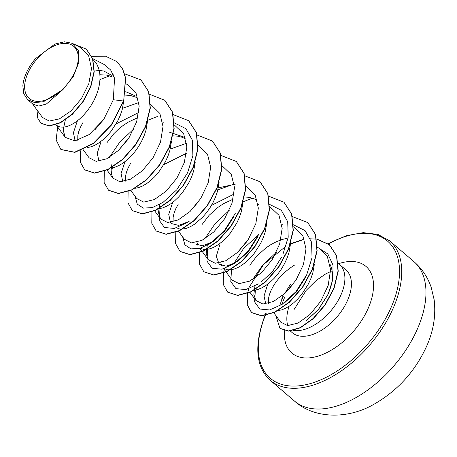 <?xml version="1.0" encoding="UTF-8"?>
<svg xmlns="http://www.w3.org/2000/svg" width="457" height="457" viewBox="0 0 457 457"><rect width="100%" height="100%" fill="white"/><g stroke="black" fill="none" stroke-linecap="round" stroke-linejoin="round"><path stroke-width="0.69" d="M75.222 71.155A34.269 19.668 130.5 0 1 39.028 101.357A34.269 19.668 130.5 0 1 27.677 73.594A34.269 19.668 130.5 0 1 63.871 43.386A34.269 19.668 130.5 0 1 75.222 71.155M283.266 296.347L281.689 300.009L282.397 295.273M329.851 264.003C333.079 270.401 333.336 278.21 330.628 287.424L328.4 293.514M293.371 330.468A41.273 23.684 -49.5 0 0 341.236 294.291A41.273 23.684 -49.5 0 0 339.431 264.397A41.273 23.684 -49.5 0 0 338.231 263.478M290.566 284.134L284.517 293.822M284.5 297.678L281.843 304.311M308.526 269.093L306.796 274.297M293.503 224.827L305.087 230.614L311.548 242.136L312.034 257.634L306.744 274.674L305.482 277.428L296.325 292.046L284.871 302.523M265.757 303.934L264.032 296.05L267.488 284.922M314.427 263.923L312.834 272.778L310.914 278.462L308.366 284.043L301.746 294.342L297.89 298.809L293.834 302.683L289.698 305.859L285.614 308.269L281.712 309.869L277.456 310.669M268.419 303.414L268.465 298.655L269.413 294.565L271.144 290.166L273.623 285.591C278.696 277.399 285.796 270.487 294.936 264.86M92.942 59.381L96.804 64.134L98.666 68.31L99.757 73.034L100.06 78.198L99.586 83.671L98.364 89.321L96.438 95.005L93.891 100.586L90.806 105.921L87.276 110.885L83.42 115.358L79.358 119.226L75.222 122.402L71.143 124.812L67.242 126.412L63.643 127.166L60.473 127.069L57.822 126.138L55.977 124.732M75.114 140.865L73.411 132.747L77.222 121.368M123.784 100.82L122.19 109.703L120.271 115.387L117.723 120.968L111.102 131.268L107.252 135.74L103.191 139.608L99.055 142.784L94.97 145.2L91.069 146.794L87.384 147.56M77.776 140.345L77.821 135.586L78.775 131.496L80.501 127.097L82.98 122.522M98.946 161.247L97.244 153.146L101.003 141.841M147.68 120.214L146.023 130.091L144.104 135.775L141.556 141.35L138.465 146.691L134.935 151.655L131.079 156.123L127.017 159.996L122.882 163.172L118.803 165.583L114.901 167.182L111.211 167.942M122.779 181.629L121.065 173.563L124.795 162.292M171.444 141.619L169.85 150.473L167.93 156.157L165.383 161.738L158.768 172.038L154.912 176.511L150.85 180.378L146.714 183.554L142.63 185.965L138.734 187.564L135.044 188.324M125.435 181.109L125.481 176.356L126.435 172.266L128.16 167.862L130.639 163.286M195.276 162.007L193.682 170.855L191.763 176.539L189.215 182.12L182.594 192.42L178.738 196.893L174.683 200.76L170.547 203.936L166.462 206.353L162.561 207.946L158.87 208.712M188.29 221.776L178.578 225.392L171.535 223.582M170.438 222.399L168.73 214.339L172.443 203.085M219.103 182.389L217.515 191.243L215.595 196.927L213.042 202.502L209.957 207.844L206.427 212.808L202.571 217.275L194.374 224.324L190.295 226.735L186.393 228.334L182.703 229.094M182.137 229.134L179.624 228.986L176.602 227.832M173.094 221.879L173.14 217.121L174.094 213.031L175.825 208.632L178.299 204.056M233.99 216.275L224.821 230.911L213.379 241.37L210.683 243.158L200.023 248.34L191.009 248.894L184.919 244.889L182.68 236.966M212.122 242.159L202.417 245.775L195.368 243.964M242.935 202.771L241.342 211.625L239.422 217.309L236.875 222.89L230.259 233.19L226.404 237.657L222.342 241.53L218.206 244.706L214.122 247.117L210.22 248.717L206.535 249.476M205.964 249.516L203.451 249.373L200.434 248.22M197.892 245.375L196.927 242.261M257.822 236.652L248.654 251.287L237.212 261.752M235.955 262.541L226.249 266.157L219.2 264.352L216.31 256.251L220.103 243.855M266.768 223.153L265.174 232.007L263.255 237.691L260.707 243.273L254.086 253.572L250.23 258.045L246.174 261.912L242.033 265.089L237.954 267.505L234.053 269.099L230.362 269.858M229.797 269.898L227.283 269.756L224.267 268.602M221.725 265.757L220.754 262.644M281.649 257.04L272.503 271.652L261.038 282.135M290.595 243.541L289.001 252.39L287.082 258.079L284.534 263.655L281.449 268.996L277.919 273.96L274.063 278.427L270.001 282.295L265.865 285.471L261.781 287.887L257.885 289.481L254.195 290.246M94.313 69.938L103.705 70.995L111.359 75.131M99.952 74.777L106.407 75.022L112.873 77.096M125.744 91.691L136.037 96.233M125.178 95.09L130.239 95.404L136.706 97.484M116.129 123.87L138.802 112.491M106.807 142.904L113.787 133.787L118.129 129.52L122.91 125.629L128.023 122.23L137.825 117.632M169.427 132.164L183.697 137.003M172.992 135.855L177.899 136.175L182.326 137.34L185.708 139.008M163.783 164.646L186.462 153.261M211.448 205.404L234.121 194.031M202.131 224.438L209.106 215.321L218.235 207.164L223.342 203.771L233.15 199.166M244.484 197.007L249.391 197.327L255.857 199.401M249.79 265.209L256.765 256.091L265.894 247.934L271.007 244.535L276.319 241.742L281.706 239.639L286.368 238.423M32.441 103.722L42.461 117.449L49.247 121.065L59.393 118.894L70.869 111.057L81.397 98.666L88.829 83.671L91.52 68.527L88.647 55.754L80.403 47.499L72.286 43.329L64.403 41.793L54.84 44.101L35.572 58.582A36.651 21.033 130.5 0 0 23.256 82.66L22.85 85.733L23.798 93.811L27.626 99.592L34.538 102.562L43.518 101.734L63.037 89.481L73.269 76.53L78.781 62.603L78.421 50.681L72.286 43.329M63.037 89.481L46.391 104.019L38.714 106.064L33.064 104.247L27.62 99.597M117.032 61.746L122.413 68.607L125.475 77.901L123.681 101.168L125.675 78.073L122.613 68.779L116.929 61.661M41.044 123.356L49.425 126.012L60.513 122.807L72.429 114.273L83.134 101.66L90.829 86.796L94.228 71.789L92.725 58.713L86.373 49.202M116.832 61.575L105.676 56.245L91.748 56.302M37.063 110.051L37.588 117.889L40.947 123.27L49.23 125.846L60.313 122.636L72.229 114.101L82.934 101.488L90.635 86.624L94.033 71.618L92.525 58.547L86.27 49.116L73.851 44.135M57.753 126.098L56.16 140.042L60.85 149.439L74.657 152.221L93.262 143.401L111.285 124.858L123.487 100.997L113.342 99.735L114.536 78.181L110.651 69.955L104.047 64.426L92.68 58.582M281.689 300.009L279.855 305.265M273.686 312.582L280.604 322.059L287.624 325.607L298.147 323.019L309.995 314.49L320.734 301.294L328.149 285.516L330.605 269.721L327.338 256.486L318.626 247.94M254.932 286.019L253.846 294.302L255.857 300.426L262.895 304.031L273.423 301.529L285.271 293.12L296.045 280.038L303.482 264.426L305.996 248.814L302.825 235.715L294.262 227.278L293.303 226.786M246.791 241.656L237.766 252.207M232.03 280.038L239.074 283.648L249.602 281.141L261.461 272.72L272.212 259.65L279.655 244.027L282.163 228.409L278.993 215.333L269.676 206.501M207.272 245.249L206.187 253.532L208.198 259.656L215.236 263.261L225.775 260.753L237.611 252.35L248.38 239.279L255.829 223.65L258.331 208.038L255.166 194.95L245.843 186.119M236.132 183.971L218.332 187.85M199.132 200.886L190.106 211.437M178.504 231.242L184.365 239.274L191.397 242.878L201.937 240.376L213.785 231.956L224.553 218.892L231.99 203.285L234.504 187.644L231.339 174.574L222.011 165.737M159.613 204.485L158.522 212.768L160.538 218.886L167.582 222.496L178.121 219.988L189.963 211.574L200.714 198.515L208.169 182.874L210.671 167.256L207.507 154.18L198.184 145.355M130.845 190.472L136.706 198.504L143.738 202.114L154.283 199.6L166.125 191.197L176.893 178.121L184.331 162.515L186.839 146.886L183.68 133.804L174.351 124.967M127.634 139.745L118.614 150.284M111.948 163.715L110.868 172.009L112.879 178.116L119.911 181.726L130.445 179.224L142.298 170.809L153.049 157.756L160.498 142.127L163.012 126.492L159.847 113.422L151.278 104.979L150.319 104.482M103.808 119.357L94.799 129.891M83.185 149.707L89.046 157.739L96.079 161.338L106.612 158.842L118.46 150.433L129.217 137.374L136.666 121.751L139.179 106.121L136.015 93.034L127.452 84.591L126.212 83.957M65.317 119.963L63.163 130.034L65.214 137.357L74.891 140.893L89.298 134.495L103.693 119.517L113.342 99.735M291.892 285.322L289.601 288.63M327.732 295.005L318.403 309.583L306.464 320.471M122.562 108.286L138.928 102.522M111.217 174.403L112.365 167.793M162.761 122.904L163.457 122.802M174.351 122.904L185.936 128.697L192.391 140.219L192.883 155.711L187.593 172.752L176.733 189.826L163.023 202.388L152.364 207.575L143.349 208.124L137.26 204.119L135.021 196.196M170.227 149.056L186.587 143.292M189.552 220.982L186.862 222.77L174.3 228.426L164.446 227.495L159.299 220.377L160.024 208.563M235.252 213.522L224.393 230.596L210.683 243.158M217.886 189.821L234.252 184.057M259.085 233.904L248.225 250.979L234.521 263.54L221.959 269.196L212.111 268.259L206.958 261.147L207.684 249.328M258.079 204.445L258.776 204.336M269.67 204.439L281.255 210.231L287.716 221.754L288.207 237.252L282.917 254.286M258.348 283.923L245.792 289.578L235.938 288.647L230.785 281.529L231.516 269.716M233.687 263.798L243.661 248.34L258.616 234.824M281.912 224.827L282.609 224.718M306.744 274.674L295.879 291.749L282.175 304.311L269.619 309.96L259.77 309.029L254.618 301.911L255.349 290.098M317.986 247.608L327.835 253.961L332.982 265.014L332.953 279.113L328.126 294.165L318.369 309.492L306.379 320.528M123.681 101.168L111.479 125.029L93.462 143.572L74.857 152.387L60.947 149.519M141.053 79.992L148.799 91.874L150.319 108.138L145.703 126.583L135.889 144.601L122.59 159.636L108.058 169.604L94.736 173.169L84.779 169.907M164.886 100.374L172.632 112.256L174.151 128.52L169.536 146.965L159.716 164.983L146.417 180.024L131.884 189.986L118.563 193.557L108.606 190.289M188.712 120.757L196.459 132.639L197.978 148.902L193.368 167.348L183.554 185.365L170.25 200.406L155.723 210.369L142.401 213.939L132.439 210.671M212.545 141.144L220.291 153.026L221.811 169.29L217.195 187.736L207.381 205.753L194.082 220.788L179.55 230.756L166.228 234.321L156.271 231.059M236.372 161.527L244.124 173.409L245.643 189.672L241.028 208.118L231.208 226.135L217.909 241.176L203.376 251.139L190.055 254.703L180.098 251.441M260.204 181.909L267.951 193.791L269.47 210.054L264.86 228.5L255.04 246.517L241.742 261.558L227.215 271.521L213.887 275.091L203.931 271.824M284.037 202.297L291.783 214.179L293.303 230.442L288.687 248.888L278.867 266.905L265.568 281.94L251.042 291.909L237.72 295.473L227.757 292.206M307.864 222.679L315.61 234.555L317.135 250.819L312.519 269.27L302.7 287.287L289.401 302.328L274.868 312.291L261.547 315.856L251.687 312.674L247.277 304.859L247.528 293.417M247.585 293.154L248.608 289.292M249.579 286.585L263.54 264.552L285.185 246.82M290.555 244.032L302.791 239.816M310.48 238.817L316.575 239.125M316.747 239.154L329.4 244.718L336.7 255.909L338.226 271.178L334.073 288.344L325.201 304.968L313.268 318.735L300.358 327.823L288.664 331.148L280.05 328.417M100.014 79.552L109.669 75.788M111.531 75.274L113.422 74.822M124.681 73.817L140.956 79.906L148.605 91.703L150.119 107.966L145.509 126.412L135.689 144.429L122.39 159.47L107.863 169.433L94.536 172.997L84.676 169.821L80.289 162.104L80.466 150.827M149.479 94.268L164.783 100.289L172.432 112.085L173.951 128.348L169.336 146.8L159.522 164.817L146.217 179.852L131.69 189.821L118.363 193.385L108.509 190.203L104.116 182.486L104.293 171.209M109.389 157.351L119.717 142.218L133.901 128.823M147.674 120.317L157.328 116.552M173.306 114.65L188.615 120.677L196.264 132.467L197.784 148.731L193.168 167.176L183.354 185.194L170.055 200.235L155.523 210.197L142.201 213.767L132.341 210.591L127.949 202.874L128.126 191.592M197.138 135.032L212.448 141.059L220.091 152.855L221.611 169.119L217.001 187.564L207.181 205.581L193.882 220.622L179.35 230.585L166.028 234.15L156.168 230.974L151.781 223.256L151.953 211.979M220.965 155.42L236.275 161.441L243.924 173.237L245.443 189.501L240.828 207.946L231.013 225.964L217.709 241.005L203.182 250.967L189.855 254.538L179.995 251.356L175.608 243.638L175.785 232.362M244.798 175.802L260.107 181.829L267.751 193.619L269.276 209.883L264.66 228.329L254.846 246.346L241.547 261.387L227.015 271.349L213.693 274.92L203.833 271.744L199.441 264.026L199.618 252.744M204.713 238.885L215.036 223.753L229.225 210.357M243.255 201.726L252.652 198.092M268.63 196.184L283.94 202.211L291.583 214.007L293.103 230.271L288.487 248.717L278.673 266.734L265.374 281.775L250.842 291.737L237.52 295.302L227.66 292.126L223.267 284.408L223.444 273.132M223.502 272.863L224.347 269.516M292.297 216.555L307.767 222.593L315.416 234.39L316.935 250.653L312.32 269.099L302.505 287.116L289.201 302.157L274.668 312.12L261.347 315.69L251.487 312.508L247.1 304.79L247.277 293.514M252.624 279.501L262.735 265.071L276.268 252.43M290.578 243.758L302.471 239.668M316.724 239.011L329.2 244.546L336.506 255.737L338.026 271.012L333.873 288.173L325.001 304.796L313.068 318.569L300.158 327.658L288.464 330.977L279.947 328.332L275.8 315.479M22.85 85.733A36.651 21.033 130.5 0 1 23.256 82.66M294.468 401.04A91.794 52.675 -49.5 0 0 417.818 328.017A91.794 52.675 -49.5 0 0 413.802 261.53L389.575 240.799A91.794 52.675 130.5 0 1 393.586 307.287A91.794 52.675 130.5 0 1 270.236 380.315L294.468 401.04C314.033 418.835 347.588 419.572 373.923 404.291C397.847 390.558 415.533 370.953 426.981 345.475C433.596 330.348 435.989 315.107 434.15 299.746L431.128 287.105C427.615 277.033 421.84 268.505 413.802 261.53M328.377 243.872A90.223 51.772 130.5 0 1 391.518 306.51A90.223 51.772 130.5 0 1 296.222 386.028A90.223 51.772 130.5 0 1 266.334 312.931M339.431 264.397L345.96 269.978A41.273 23.684 130.5 0 1 347.766 299.872A41.273 23.684 130.5 0 1 292.303 332.707L290.344 331.022M338.551 263.706A57.005 32.715 130.5 0 1 368.473 307.692A57.005 32.715 130.5 0 1 316.695 356.529A57.005 32.715 130.5 0 1 284.425 330.697M287.79 325.618A41.273 23.684 130.5 0 1 289.178 306.201M265.871 313.148C253.812 344.075 255.269 366.463 270.236 380.315M332.108 270.841L325.652 273.926L316.17 280.507L306.144 290.406L294.045 309.572M318.626 247.934L317.135 247.168M255.857 300.426L249.996 292.394M232.03 280.044L226.169 272.012M226.026 271.812L223.781 268.745M208.198 259.656L202.337 251.624M202.194 251.43L199.955 248.362M160.538 218.892L154.677 210.86M112.873 178.121L106.875 169.895M65.214 137.351L56.057 124.807M328.126 294.165L327.732 295.011M328.057 243.632L346.269 235.715L363.281 232.642L377.979 234.458L389.575 240.799"/></g></svg>
